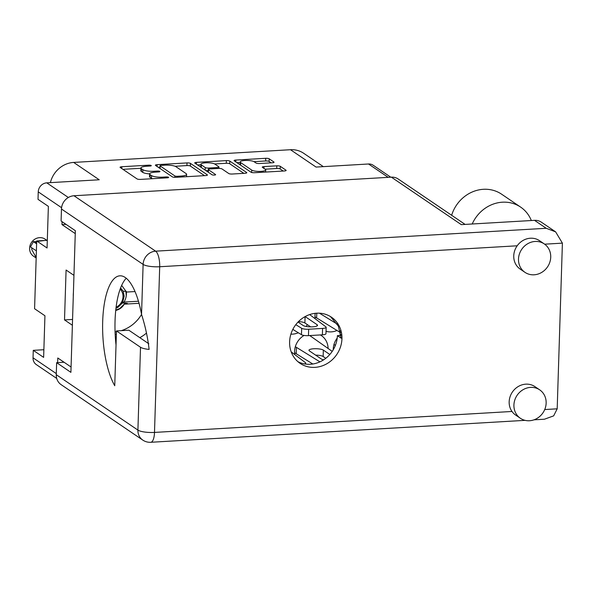 <?xml version="1.0" encoding="UTF-8"?>
<svg xmlns="http://www.w3.org/2000/svg" width="592" height="592" viewBox="0 0 592 592"><rect width="100%" height="100%" fill="white"/><g stroke="black" fill="none" stroke-linecap="round" stroke-linejoin="round"><path stroke-width="0.89" d="M251.718 170.082A7.215 1.724 1.8 0 0 260.983 171.377A7.215 1.724 1.8 0 0 265.704 169.911A7.215 1.724 1.8 0 0 265.26 169.282L262.434 167.373A2.701 0.644 1.8 0 1 262.271 167.136A2.701 0.644 1.8 0 1 264.032 166.589L276.812 165.841A2.701 0.644 1.8 0 1 280.275 166.322L285.966 170.185A2.701 0.644 1.8 0 1 286.136 170.422A2.701 0.644 1.8 0 1 284.367 170.97L254.508 172.716A2.701 0.644 1.8 0 1 251.045 172.235L234.254 160.839A2.701 0.644 1.8 0 1 234.084 160.602A2.701 0.644 1.8 0 1 235.845 160.055L265.712 158.301A2.701 0.644 1.8 0 1 269.175 158.789L273.881 161.986A2.701 0.644 1.8 0 1 274.052 162.223A2.701 0.644 1.8 0 1 272.29 162.77L259.511 163.518A2.701 0.644 1.8 0 1 256.047 163.029L254.205 161.779A7.215 1.724 1.8 0 0 246.191 160.439A7.215 1.724 1.8 0 0 240.219 161.949A7.215 1.724 1.8 0 0 240.663 162.578L251.718 170.082L251.644 172.479M214.4 175.069A1.887 0.451 1.8 0 0 215.636 174.684A1.887 0.451 1.8 0 0 215.518 174.522L208.428 169.712A2.701 0.644 1.8 0 1 208.258 169.475A2.701 0.644 1.8 0 1 210.027 168.927L218.5 168.431A2.701 0.644 1.8 0 1 221.963 168.912L228.778 173.537A2.701 0.644 1.8 0 0 232.242 174.026L245.021 173.271A2.701 0.644 1.8 0 0 246.783 172.723A2.701 0.644 1.8 0 0 246.612 172.494L229.822 161.098A2.701 0.644 1.8 0 0 226.359 160.61L196.5 162.356A2.701 0.644 1.8 0 0 194.731 162.911A2.701 0.644 1.8 0 0 194.901 163.14L211.973 174.729A1.887 0.451 1.8 0 0 214.4 175.069M337.203 338.099A17.871 16.236 124.2 0 0 333.244 349.065A17.871 16.236 124.2 0 0 333.237 349.768M304.051 335.442A17.871 16.236 124.2 0 0 294.579 351.337A17.871 16.236 124.2 0 0 294.772 354.586M325.274 358.678A17.871 16.236 124.2 0 0 325.578 358.16M315.203 313.323A17.871 16.236 124.2 0 0 315.003 315.521A17.871 16.236 124.2 0 0 315.196 318.77M326.051 331.328A17.871 16.236 124.2 0 0 336.989 330.491M290.901 334.154A17.871 16.236 124.2 0 0 298.316 332.756M306.138 326.466A17.871 16.236 124.2 0 0 307.337 324.608M50.394 182.632A24.738 22.474 -55.8 0 1 73.66 162.423L290.487 149.717L316.054 167.07L368.513 163.991A8.799 7.992 -55.8 0 1 373.189 165.257L390.772 177.193M290.487 149.717A24.738 22.474 -55.8 0 1 303.629 153.254L323.35 166.641M61.575 207.703L38.251 191.867L38.014 199.341L48.374 206.371L47.064 247.989L36.704 240.959L34.58 308.728L44.94 315.758L43.63 357.376L33.27 350.346L33.034 357.812L56.299 373.604M36.704 240.959L47.308 240.337M71.07 367.01L57.787 357.99L57.639 362.615M73.948 275.361L66.082 270.026L64.513 319.917L72.379 325.252M62.064 221.667L61.975 224.59L75.258 233.611M56.714 378.436L36.341 364.613A8.799 7.992 -55.8 0 1 33.034 357.812M33.27 350.346L43.867 349.724M38.251 191.867A8.799 7.992 -55.8 0 1 46.768 182.847L68.346 197.491M73.66 162.423L99.227 179.776L46.768 182.847M207.267 174.795L190.476 163.399A2.701 0.644 1.8 0 0 187.005 162.918L157.146 164.665A2.701 0.644 1.8 0 0 155.385 165.212A2.701 0.644 1.8 0 0 155.548 165.449L172.346 176.845A2.701 0.644 1.8 0 0 175.809 177.326L205.668 175.58A2.701 0.644 1.8 0 0 207.429 175.032A2.701 0.644 1.8 0 0 207.267 174.795L207.252 175.254M146.557 166.248L150.042 166.041A1.887 0.451 1.8 0 0 151.278 165.664A1.887 0.451 1.8 0 0 148.733 165.161L121.848 166.737A2.701 0.644 1.8 0 0 120.08 167.284A2.701 0.644 1.8 0 0 120.25 167.514L137.041 178.91A2.701 0.644 1.8 0 0 140.504 179.398L167.395 177.822A1.887 0.451 1.8 0 0 168.631 177.437A1.887 0.451 1.8 0 0 166.086 176.934L162.608 177.141A8.636 2.065 1.8 0 1 151.522 175.587L150.124 174.64A8.636 2.065 1.8 0 1 149.591 173.893A8.636 2.065 1.8 0 1 155.237 172.139L158.715 171.932A1.887 0.451 1.8 0 0 159.951 171.547A1.887 0.451 1.8 0 0 157.413 171.051L153.927 171.251A8.636 2.065 1.8 0 1 142.85 169.697L141.451 168.75A8.636 2.065 1.8 0 1 140.918 168.002A8.636 2.065 1.8 0 1 146.557 166.248M328.094 348.266A17.871 16.236 124.2 0 0 321.367 335.568A17.871 16.236 124.2 0 0 320.353 334.939M340.911 334.391A17.871 16.236 124.2 0 0 339.549 335.523M139.823 337.669A36.423 33.093 124.2 0 0 146.535 333.03M61.975 224.59L66.03 224.353M140.918 168.002L140.829 170.674A8.636 2.065 1.8 0 0 141.362 171.421L141.451 168.75M152.329 178.703A8.636 2.065 1.8 0 1 151.441 178.259L150.042 177.304A8.636 2.065 1.8 0 1 149.51 176.564L149.591 173.893A8.636 2.065 1.8 0 1 142.761 172.368L141.362 171.421M140.903 168.283L122.929 169.334M204.506 175.646L190.387 166.071A2.701 0.644 1.8 0 0 186.924 165.582L175.099 166.278M159.958 167.166L158.227 167.262M161.239 165.39A1.887 0.451 1.8 0 0 160.003 165.775A1.887 0.451 1.8 0 0 160.121 165.938L174.862 175.942A1.887 0.451 1.8 0 0 177.282 176.283L180.952 176.068A8.636 2.065 1.8 0 0 186.598 174.307A8.636 2.065 1.8 0 0 186.066 173.567L175.987 166.722A8.636 2.065 1.8 0 0 164.909 165.175L161.239 165.39M197.58 164.961L200.903 164.768M214.63 163.962L226.277 163.281L226.359 160.61M243.852 173.345L229.74 163.762A2.701 0.644 1.8 0 0 226.277 163.281M208.177 172.146A2.701 0.644 1.8 0 0 208.177 172.154L208.258 169.475M214.896 164.117A7.215 1.724 1.8 0 0 206.889 162.778A7.215 1.724 1.8 0 0 200.917 164.287A7.215 1.724 1.8 0 0 201.361 164.909L205.254 167.558A2.701 0.644 1.8 0 0 208.717 168.039L217.197 167.543A2.701 0.644 1.8 0 0 218.959 166.996A2.701 0.644 1.8 0 0 218.796 166.759L214.896 164.117M200.917 164.287L200.829 166.959A7.215 1.724 1.8 0 0 200.903 167.21M205.646 170.429A2.701 0.644 1.8 0 0 208.221 170.725M240.219 161.949L240.137 164.62A7.215 1.724 1.8 0 0 240.204 164.879M283.205 171.036L280.194 168.994A2.701 0.644 1.8 0 0 276.73 168.505L265.112 169.186M271.121 162.837L269.086 161.461A2.701 0.644 1.8 0 0 265.623 160.972L253.99 161.653M240.204 162.46L236.933 162.652M115.181 334.317A36.423 33.093 124.2 0 0 116.365 334.177M64.513 319.917L72.564 319.443M141.547 314.448C145.225 325.881 147.748 337.536 149.11 349.413A12.92 3.086 1.8 0 1 140.511 347.26L116.469 330.935L114.744 385.74A59.925 20.535 86.6 0 1 102.779 319.147A59.925 20.535 86.6 0 1 119.902 275.82A59.925 20.535 86.6 0 1 125.23 277.485A59.925 20.535 86.6 0 1 141.547 314.448L143.116 264.417L61.472 208.998L61.094 221.008L75.354 230.688L70.899 372.353L56.64 362.674L56.262 374.684L137.914 430.095L140.511 347.26M297.924 361.682A27.905 25.352 -55.8 0 0 310.363 364.265A27.905 25.352 -55.8 0 0 337.388 335.649L341.096 338.165L338.395 326.185L330.514 316.631M472.209 223.998A34.366 31.221 -55.8 0 1 502.401 202.198A34.366 31.221 -55.8 0 1 520.649 207.119A34.366 31.221 -55.8 0 1 531.327 220.535M451.652 215.273A34.366 31.221 -55.8 0 1 483.39 189.299A34.366 31.221 -55.8 0 1 501.639 194.213L520.649 207.119M529.507 420.742A17.183 15.607 124.2 0 0 545.247 408.162A17.183 15.607 124.2 0 0 539.682 389.847A17.183 15.607 124.2 0 0 530.55 387.39A17.183 15.607 124.2 0 0 514.818 399.963A17.183 15.607 124.2 0 0 520.383 418.278A17.183 15.607 124.2 0 0 529.507 420.742M539.682 389.847L534.924 386.62A17.183 15.607 124.2 0 0 525.8 384.164A17.183 15.607 124.2 0 0 511.14 394.154A17.183 15.607 124.2 0 0 511.984 411.47A17.183 15.607 124.2 0 0 515.632 415.059L520.383 418.278M534.095 274.799A17.183 15.607 124.2 0 0 549.827 262.226A17.183 15.607 124.2 0 0 544.263 243.911A17.183 15.607 124.2 0 0 535.138 241.455A17.183 15.607 124.2 0 0 519.399 254.027A17.183 15.607 124.2 0 0 524.963 272.342A17.183 15.607 124.2 0 0 534.095 274.799M544.263 243.911L539.512 240.685A17.183 15.607 124.2 0 0 530.388 238.228A17.183 15.607 124.2 0 0 517.186 245.791A17.183 15.607 124.2 0 0 520.213 269.116L524.963 272.342M316.631 313.198A27.905 25.352 124.2 0 0 291.072 333.622A27.905 25.352 124.2 0 0 300.107 363.37A27.905 25.352 124.2 0 0 314.929 367.358A27.905 25.352 124.2 0 0 340.489 346.942A27.905 25.352 124.2 0 0 331.446 317.194A27.905 25.352 124.2 0 0 316.631 313.198M116.469 330.935L128.841 330.21L148.844 343.789M116.025 344.995A59.925 20.535 86.6 0 1 126.251 278.247M337.388 335.649L341.022 335.435M555.629 231.864L546.209 228.283L534.517 220.342A12.92 11.736 -55.8 0 1 541.384 222.192L555.629 231.864L562.4 243.142L557.19 408.82L553.661 415.865L544.448 419.217L533.969 419.832M61.472 208.998A12.92 11.736 -55.8 0 1 73.985 195.752L155.629 251.171A12.92 11.736 -55.8 0 0 143.116 264.417A12.92 3.086 1.8 0 0 159.699 266.74L154.497 432.419A12.92 3.086 1.8 0 1 137.914 430.095A12.92 11.736 124.2 0 0 142.768 440.078L61.124 384.659A12.92 11.736 -55.8 0 1 56.262 374.684M64.047 362.245L56.64 362.674M73.985 195.752L391.349 177.156A12.92 11.736 -55.8 0 1 398.209 179.006L465.112 224.412M534.517 220.342L461.301 224.634L391.349 177.156M309.668 314.574L325.896 326.873A5.498 1.317 -178.2 0 1 326.177 327.302L325.97 333.703A5.498 1.317 -178.2 0 1 322.381 334.82L308.454 335.634A5.498 1.317 -178.2 0 1 301.469 334.695L292.833 329.389M298.472 321.604A7.422 1.776 -178.2 0 1 304.887 322.951L310.667 326.873M326.177 327.302A5.498 1.317 -178.2 0 1 322.581 328.419L308.661 329.233A5.498 1.317 -178.2 0 1 301.668 328.294L295.785 324.675M305.139 316.579L317.068 324.675A7.422 1.776 -178.2 0 1 317.527 325.319A7.422 1.776 -178.2 0 1 311.385 326.873A7.422 1.776 -178.2 0 1 303.148 325.489L298.05 322.033M340.629 332.667A5.498 1.317 -178.2 0 1 340.141 332.43L315.011 316.89M337.248 324.12L319.443 313.19M316.624 317.985L316.772 313.19M291.212 351.885L305.472 362.689A5.498 1.317 -178.2 0 1 305.746 363.118A5.498 1.317 -178.2 0 1 304.473 363.91M312.813 364.006L294.587 352.714M315.617 355.119A7.422 1.776 -178.2 0 1 323.136 356.502L325.778 358.293M319.939 361.853A5.498 1.317 -178.2 0 1 319.917 361.838L295.327 346.675M309.757 335.56L332.216 351.389M323.587 359.855A7.422 1.776 -178.2 0 1 321.389 359.041L309.416 350.915A7.422 1.776 -178.2 0 1 308.957 350.272A7.422 1.776 -178.2 0 1 315.099 348.718A7.422 1.776 -178.2 0 1 323.336 350.094L329.811 354.49M296.2 353.801L296.4 347.4M335.39 345.328L333.999 344.411M335.035 346.202L335.072 345.136M73.282 296.488A34.366 31.221 -55.8 0 1 73.29 294.498A34.366 31.221 -55.8 0 1 73.408 292.507M135.028 291.553L126.496 292.048L121.678 285.381M120.546 288.126L123.225 291.205L120.568 288.06M126.118 291.353L126.325 292.182C126.651 295.667 125.881 298.967 124.002 302.075L121.856 302.534L122.448 302.941L127.435 303.452L124.231 304.147L119.739 308.536L115.78 310.09M124.231 304.147L124.253 304.162A12.232 11.115 -55.8 0 1 115.751 310.408M125.889 291.338L126.266 295.756M126.274 291.36L123.225 291.205M122.448 302.941L117.956 307.329L115.98 308.299M141.547 314.441A34.366 31.221 -55.8 0 1 121.293 330.654M116.439 331.779A34.366 31.221 -55.8 0 1 115.085 331.957M124.253 304.162L139.039 303.296M124.002 302.075L138.454 301.232M36.171 258.008L33.478 256.181A10.308 9.368 -55.8 0 1 29.6 248.218A10.308 9.368 -55.8 0 1 35.076 239.042A10.308 9.368 -55.8 0 1 45.059 239.116L46.886 240.359M36.186 257.579L31.82 249.72L31.79 248.44M36.615 243.808A22.126 0.792 -150.3 0 1 33.529 241.536A22.126 0.792 -150.3 0 1 34.358 241.765L44.896 240.478M120.169 289.148A11.27 10.242 -55.8 0 1 123.025 296.703A11.27 10.242 -55.8 0 1 116.113 307.226M123.084 291.109L124.172 296.141L122.662 302.364M33.529 241.536L30.54 246.79A22.126 0.792 29.7 0 0 36.401 250.801M34.906 242.069A17.042 0.607 -150.3 0 1 36.637 243.075M388.182 177.341L368.513 163.991M142.761 172.368L142.85 169.697M153.898 172.25L153.927 171.251M157.383 172.013L157.413 171.051M150.042 177.304L150.124 174.64M151.441 178.259L151.522 175.587M162.578 178.103L162.608 177.141M166.056 177.903L166.086 176.934M121.789 168.557L121.848 166.737M148.703 166.123L148.733 165.161M190.387 166.071L190.476 163.399M157.087 166.493L157.146 164.665M186.924 165.582L187.005 162.918M160.04 168.491L160.121 165.938M174.818 177.341L174.862 175.942M177.252 177.245L177.282 176.283M180.923 177.03L180.952 176.068M196.44 164.184L196.5 162.356M229.74 163.762L229.822 161.098M246.605 172.945L246.612 172.494M208.347 172.265L208.428 169.712M201.28 167.469L201.361 164.909M205.172 170.111L205.254 167.558M208.68 169.149L208.717 168.039M217.168 168.505L217.197 167.543M240.581 165.131L240.663 162.578M263.973 168.417L264.032 166.589M276.73 168.505L276.812 165.841M280.194 168.994L280.275 166.322M285.951 170.644L285.966 170.185M235.794 161.882L235.845 160.055M265.623 160.972L265.712 158.301M269.086 161.461L269.175 158.789M273.874 162.445L273.881 161.986M142.768 440.078A12.92 12.92 0 0 0 150.782 442.283A12.92 4.425 -93.4 0 0 154.497 432.419L511.984 411.47M544.721 409.553L557.19 408.82M562.4 243.142L544.647 244.185M517.186 245.791L159.699 266.74A12.92 4.425 -93.4 0 0 155.629 251.171L546.209 228.283M322.381 334.82L322.581 328.419M308.454 335.634L308.661 329.233M301.469 334.695L301.668 328.294M317.031 325.926L317.068 324.675M304.887 322.951L305.087 316.602M340.141 332.43L340.193 330.824M323.136 356.502L323.336 350.094M159.921 168.409L160.003 165.775M186.524 176.705L186.598 174.307M218.914 168.417L218.959 166.996M265.638 172.065L265.704 169.911M150.782 442.283L525.082 420.35M305.716 364.102L305.746 363.118"/></g></svg>
